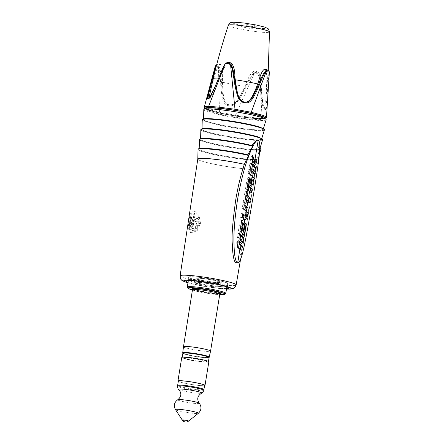 <?xml version="1.0" encoding="UTF-8"?>
<svg xmlns="http://www.w3.org/2000/svg" width="444" height="444" viewBox="0 0 444 444"><rect width="100%" height="100%" fill="white"/><g stroke="black" fill="none" stroke-linecap="round" stroke-linejoin="round"><path stroke-width="0.33" stroke-dasharray="2.22 1.67" d="M268.159 70.169L268.176 70.174C268.986 71.207 269.242 71.956 268.947 72.416L268.004 84.266C266.378 105.383 266.117 108.386 264.957 108.852C263.481 108.88 262.498 106.11 261.044 85.564C260.678 79.687 260.201 75.885 259.607 74.165A0.871 0.538 -19.6 0 1 259.718 74.32A0.871 0.538 -19.6 0 1 259.668 74.681C259.868 74.237 259.13 73.732 257.442 73.16C255.15 73.354 253.974 73.66 253.924 74.07C252.236 75.363 250.055 78.793 247.369 84.36C237.657 103.641 234.537 106.571 228.771 105.794C223.215 104.462 221.723 100.671 220.346 79.321C220.052 73.199 219.43 69.247 218.481 67.466C218.404 66.972 217.682 66.317 216.311 65.496C215.434 65.629 215.063 65.928 215.196 66.395M259.607 74.165L258.575 72.677L257.22 72.222C254.712 72.577 253.463 73.01 253.469 73.51L253.924 74.07L235.475 115.224L250.316 117.316C263.259 118.531 260.367 117.893 262.115 118.06C264.996 117.987 266.456 117.716 266.483 117.244M264.868 69.12C266.572 71.084 267.155 76.046 266.628 84.01L265.728 101.743L264.174 108.558C262.571 107.931 261.316 101.082 260.423 88.017L259.046 76.546L256.771 71.401L255.383 70.89C252.02 71.412 248.94 75.685 246.143 83.727L244.933 86.369C238.489 99.117 235.686 105.45 229.32 104.851C224.786 103.952 222.988 99.284 222.477 82.184L222.438 79.31C222.955 71.262 222.339 66.295 220.59 64.408L216.65 64.674L220.59 64.408C218.459 65.107 216.406 69.203 214.43 76.695L209.696 93.423M264.174 108.558L264.957 108.852L264.174 108.558M268.947 72.416A0.871 0.522 -175.4 0 1 269.33 72.877L268.492 84.443C267.033 105.494 266.883 109.107 265.518 109.701C263.792 109.685 262.687 106.305 261.122 85.825C260.711 79.926 260.223 76.213 259.668 74.681L262.115 118.06A0.871 0.755 89.9 0 1 261.222 118.842C264.025 118.826 265.44 118.565 265.473 118.043L265.351 117.76M205.433 107.931L204.945 108.347C205.65 108.619 203.136 108.247 208.602 110.306L219.741 113.181L235.326 116.084L249.761 118.054C262.337 119.258 259.524 118.676 261.222 118.842M205.727 108.935A30.286 2.797 -170.8 0 0 209.246 110.434A30.286 2.797 -170.8 0 0 250.044 118.037A30.286 2.797 -170.8 0 0 261.172 115.962M204.251 107.209L204.24 107.27C204.962 107.553 202.37 107.204 207.986 109.346L219.464 112.243L235.475 115.224L235.326 116.089L249.062 117.982L261.361 118.853L265.839 118.232M253.469 73.51C251.67 74.981 249.423 78.494 246.725 84.044C236.93 103.391 233.988 105.744 229.076 105.034C224.325 103.94 222.705 100.738 221.212 79.287C220.873 73.171 220.213 69.12 219.231 67.127C219.225 66.561 218.504 65.762 217.061 64.735A0.871 0.749 -71.9 0 0 216.311 65.496M208.969 97.985L209.402 98.346C211.277 97.297 214.73 90.565 219.752 78.15L220.896 75.486C223.565 67.655 226.629 63.37 230.081 62.632M213.553 72.538L204.24 107.27A0.871 0.866 -177.1 0 0 204.212 107.459M219.231 67.127L218.481 67.466L219.464 112.243A0.871 0.427 102.2 0 0 219.691 113.176L235.326 116.089M209.402 98.346L208.569 98.346A0.871 0.844 79.4 0 0 208.419 98.357L208.569 98.346C210.106 97.946 211.977 95.244 219.985 75.314C222.228 69.614 223.92 65.923 225.064 64.236C224.991 63.636 225.974 63.12 228.016 62.687M242.89 24.681A7.631 0.705 -170.8 0 0 251.315 26.368A7.631 0.705 -170.8 0 0 256.965 26.596A7.631 0.705 -170.8 0 0 255.977 26.074A7.631 0.705 9.2 0 0 247.552 24.387A7.631 0.705 9.2 0 0 241.902 24.159A7.631 0.705 9.2 0 0 242.89 24.681M255.627 28.216A7.631 0.705 9.2 0 1 256.621 28.738A7.631 0.705 9.2 0 1 250.965 28.516A7.631 0.705 9.2 0 1 242.546 26.823A7.631 0.705 9.2 0 1 241.553 26.301A7.631 0.705 9.2 0 1 247.208 26.529A7.631 0.705 9.2 0 1 255.627 28.216M203.557 119.541A30.236 2.792 9.2 0 0 207.487 121.584A30.236 2.792 -170.8 0 0 240.665 128.249A30.236 2.792 -170.8 0 0 263.242 129.21A30.236 2.792 -170.8 0 0 259.324 127.101A30.236 2.792 9.2 0 0 225.774 120.38A30.236 2.792 9.2 0 0 203.557 119.541L203.574 118.842M261.599 139.061A30.192 2.786 -170.8 0 1 239.061 138.101A30.192 2.786 -170.8 0 1 205.927 131.446A30.192 2.786 9.2 0 1 202.003 129.409A30.192 2.786 9.2 0 1 224.192 130.247A30.192 2.786 9.2 0 1 257.687 136.952A30.192 2.786 -170.8 0 1 261.599 139.061L261.788 138.45M235.914 262.809C237.94 263.375 240.071 256.571 241.653 249.65C243.667 241.025 245.71 229.57 250.227 203.319L256.083 168.187L258.525 158.686L257.576 158.075L259.512 148.413L258.552 147.797A29.992 2.769 -170.8 0 1 259.812 148.884A29.992 2.769 -170.8 0 1 237.412 147.935A29.992 2.769 -170.8 0 1 204.501 141.32A29.992 2.769 9.2 0 1 200.605 139.294A29.992 2.769 9.2 0 1 219.475 139.716A29.992 2.769 9.2 0 1 251.987 145.649L252.586 145.715M247.802 154.795L248.379 154.939M238.828 237.512L237.312 237.351L237.967 233.45L239.338 234.515M241.32 239.582L239.827 239.427L237.312 237.351M239.488 233.611L237.967 233.45M241.714 250.266L240.198 250.105L235.847 246.043L236.48 242.269L239.827 239.427M240.198 250.105L240.42 248.818M244.228 235.337L242.718 235.176L238.361 231.108L240.271 219.802L241.647 220.812M242.718 235.176L242.935 233.883M243.517 230.425L244.627 223.87L243.823 222.921L242.574 230.325M242.18 228.915L242.99 224.109L241.947 223.132L243.44 223.293M244.566 219.591L243.301 219.63L240.665 217.46L241.325 213.558L242.69 214.624M245.926 216.156L246.703 211.288M244.089 215.867C244.589 216.178 244.966 215.795 245.21 214.713L245.477 213.109L245.149 211.072L242.169 208.547L242.824 204.645L244.194 205.711M249.756 202.575L248.24 202.414L245.177 199.35L244.511 203.308L243.223 202.303L245.127 190.998L246.414 192.002L245.915 195.51M248.24 202.414L248.462 201.121M249.778 181.241L249.855 182.118L252.153 179.237L251.709 181.874M251.387 192.885L249.878 192.724L245.521 188.656L247.114 179.232L248.385 177.583L249.139 178.1M249.878 192.724L250.094 191.431M249.8 186.208L249.517 186.552M253.957 177.667L252.442 177.506L248.091 173.438L248.745 169.536L250.116 170.601M252.442 177.506L252.664 176.213M255.006 171.423L253.496 171.262L249.139 167.194L249.8 163.292L251.165 164.358M253.496 171.262L253.713 169.969M255.117 161.66L255.561 159.013L252.98 162.221M239.882 231.269L238.361 231.108M241.791 219.963L240.271 219.802M240.398 228.222L241.558 220.807M240.992 228.788L241.947 223.132M243.301 224.142L242.99 224.109M248.246 186.413L248.718 183.588C248.873 181.935 248.535 181.291 247.691 181.657L248.285 181.452M247.602 185.481L247.058 185.426L247.547 185.82M247.058 185.426L247.691 181.657L248.24 181.713M251.798 164.896L250.427 159.562L251.21 154.945L252.159 158.48M237.368 246.204L235.847 246.043M238.001 242.435L236.48 242.269M242.84 213.719L241.325 213.558M242.185 217.621L240.665 217.46M244.344 204.806L242.824 204.645M243.689 208.708L242.169 208.547M246.648 191.159L245.127 190.998M244.738 202.47L243.223 202.303M246.015 203.469L244.511 203.308M247.042 188.817L245.521 188.656M248.629 179.398L247.114 179.232M250.155 182.151L249.855 182.118M253.663 179.398L252.153 179.237M250.216 183.749L248.718 183.588M249.611 173.598L248.091 173.438M250.266 169.697L248.745 169.536M252.725 155.106L251.21 154.945M257.076 159.174L255.561 159.013M250.66 167.355L249.139 167.194M251.321 163.453L249.8 163.292M251.948 159.729L250.427 159.562M245.327 223.082L243.823 222.921M245.182 223.931L244.627 223.87M258.846 158.935A30.902 2.853 -170.8 0 0 258.525 158.686L258.186 158.142A30.47 2.814 9.2 0 1 231.252 157.176A30.47 2.814 9.2 0 1 198.535 149.062M259.746 148.135L259.146 147.858A30.669 2.831 9.2 0 1 234.576 147.597A30.669 2.831 9.2 0 1 199.939 139.166M258.552 147.797C259.241 143.451 259.002 140.865 257.847 140.038M190.692 232.717L191.292 232.845L196.426 230.336L199.572 223.343L198.035 215.49L193.973 211.266L193.412 211.144L190.354 213.864L188.733 221.034L188.317 228.66L190.692 232.717M194.977 211.372L199.056 215.618L200.56 223.454L197.28 230.458L192.108 232.928L191.503 232.8L189.188 228.76L189.71 221.129L191.375 213.941L194.411 211.25L194.977 211.372M191.658 217.593C191.963 216.084 191.852 215.59 191.336 216.111L189.738 225.263L190.082 225.857L189.582 225.802L191.042 224.403C191.586 223.221 191.542 222.549 190.903 222.383L191.619 222.366L190.459 223.41L191.658 217.593L191.081 217.532C191.375 216.023 191.259 215.529 190.737 216.05L189.227 225.208L189.433 225.879L189.938 225.935L191.553 224.459C192.108 223.282 192.069 222.605 191.431 222.438L190.903 222.383L189.932 223.354L191.081 217.532M191.619 215.767L190.737 216.05L191.619 215.767M195.005 214.763L194.566 213.503L193.939 214.413L193.34 214.352L191.22 228.205L190.032 226.429L190.765 226.779C190.248 226.346 190.01 226.873 190.038 228.349L192.33 230.763L194.466 230.242C195.21 229.082 195.088 228.399 194.106 228.194L192.763 228.605L195.005 214.763L194.405 214.702L193.961 213.436L193.34 214.352M190.038 228.349L189.56 228.299C189.516 226.817 189.755 226.296 190.276 226.723L190.765 226.779L191.697 228.255L193.939 214.413M189.56 228.299L191.875 230.714L193.995 230.192C194.722 229.032 194.6 228.349 193.617 228.144L192.285 228.555L194.405 214.702M195.71 226.679L196.12 228.538L196.736 228.233C198.668 225.608 199.262 222.566 198.524 219.103L197.536 218.442L195.16 219.736C194.455 220.901 194.566 221.584 195.504 221.778L194.96 221.723L196.625 220.829C196.797 223.055 196.326 224.986 195.199 226.623L195.621 228.488L196.231 228.177C198.129 225.541 198.696 222.5 197.935 219.042L196.947 218.376L194.6 219.68C193.906 220.846 194.028 221.523 194.96 221.723L197.192 220.89C197.347 223.127 196.853 225.053 195.71 226.679L195.199 226.623M197.858 218.381L196.947 218.376L197.858 218.381M247.763 154.873A29.792 2.753 -170.8 0 0 216.356 149.412A29.792 2.753 -170.8 0 0 199.201 149.184A29.792 2.753 -170.8 0 0 228.177 156.632A29.792 2.753 -170.8 0 0 258.019 158.713A29.792 2.753 -170.8 0 0 257.576 158.075M226.573 288.578A21.495 1.987 9.2 0 1 217.971 288.073A21.495 1.987 9.2 0 1 188.045 282.34M217.46 286.302A19.947 1.843 -170.8 0 0 227.384 286.302A19.947 1.843 -170.8 0 0 227.322 286.125A19.947 1.843 -170.8 0 0 224.792 284.937A19.947 1.843 -170.8 0 0 197.919 279.925A19.947 1.843 -170.8 0 0 188.106 279.77A19.947 1.843 -170.8 0 0 187.995 279.925A19.947 1.843 -170.8 0 0 190.587 281.296A19.947 1.843 -170.8 0 0 217.46 286.302M225.23 282.212A19.947 1.843 -170.8 0 0 203.219 277.8A19.947 1.843 -170.8 0 0 188.439 277.206A19.947 1.843 -170.8 0 0 191.031 278.577A19.947 1.843 -170.8 0 0 213.042 282.989A19.947 1.843 -170.8 0 0 227.822 283.583A19.947 1.843 -170.8 0 0 225.23 282.212M198.573 277.272A19.514 1.804 -170.8 0 0 188.867 277.272A19.514 1.804 -170.8 0 0 198.335 280.392A19.514 1.804 -170.8 0 0 217.688 283.516A19.514 1.804 -170.8 0 0 227.389 283.516A19.514 1.804 -170.8 0 0 217.926 280.397A19.514 1.804 -170.8 0 0 198.573 277.272M183.494 346.736A13.714 1.265 -170.8 0 0 190.165 348.929A13.714 1.265 -170.8 0 0 203.746 351.121A13.714 1.265 -170.8 0 0 210.567 351.121M202.392 357.448A13.076 1.21 9.2 0 1 184.782 354.162A13.076 1.21 9.2 0 1 189.582 353.263A13.076 1.21 9.2 0 1 207.198 356.549A13.076 1.21 9.2 0 1 202.392 357.448M182.861 353.23A13.298 1.227 -170.8 0 0 189.316 355.355A13.298 1.227 -170.8 0 0 202.503 357.481A13.298 1.227 9.2 0 0 209.118 357.481M201.809 361.766A13.298 1.227 9.2 0 1 188.617 359.64A13.298 1.227 9.2 0 1 182.168 357.514A13.298 1.227 9.2 0 1 188.783 357.514A13.298 1.227 9.2 0 1 201.97 359.64A13.298 1.227 9.2 0 1 208.425 361.766A13.298 1.227 9.2 0 1 201.809 361.766M208.83 361.832A13.714 1.265 9.2 0 1 198.673 361.427A13.714 1.265 9.2 0 1 183.538 358.391A13.714 1.265 9.2 0 1 181.757 357.448M204.556 385.647A13.714 1.265 9.2 0 1 193.218 384.765A13.714 1.265 9.2 0 1 179.72 381.962A13.714 1.265 9.2 0 1 178.299 381.396M178.349 381.091A13.298 1.227 -170.8 0 0 184.804 383.216A13.298 1.227 -170.8 0 0 197.991 385.342A13.298 1.227 -170.8 0 0 204.606 385.342M184.271 385.375A13.298 1.227 -170.8 0 0 177.656 385.375A13.298 1.227 -170.8 0 0 184.105 387.501A13.298 1.227 -170.8 0 0 197.297 389.627A13.298 1.227 -170.8 0 0 203.913 389.627A13.298 1.227 -170.8 0 0 197.458 387.501A13.298 1.227 -170.8 0 0 184.271 385.375M204.018 389.643A13.409 1.238 9.2 0 1 194.084 389.244A13.409 1.238 9.2 0 1 179.287 386.28A13.409 1.238 -170.8 0 1 177.544 385.359M190.459 223.41L189.932 223.354M192.763 228.605L192.285 228.555M191.697 228.255L191.22 228.205M197.192 220.89L196.625 220.829M213.103 286.485A11.555 1.066 9.2 0 1 201.643 284.637A11.555 1.066 9.2 0 1 196.037 282.789A11.555 1.066 9.2 0 1 201.781 282.789A11.555 1.066 9.2 0 1 213.242 284.637A11.555 1.066 9.2 0 1 218.848 286.485A11.555 1.066 9.2 0 1 213.103 286.485M202.47 278.549A11.555 1.066 -170.8 0 0 196.725 278.549A11.555 1.066 -170.8 0 0 202.331 280.397A11.555 1.066 -170.8 0 0 213.792 282.24A11.555 1.066 9.2 0 0 219.536 282.24A11.555 1.066 9.2 0 0 213.93 280.397A11.555 1.066 9.2 0 0 202.47 278.549M220.574 286.763A13.298 1.227 9.2 0 0 218.842 285.847A13.298 1.227 -170.8 0 0 204.168 282.906A13.298 1.227 -170.8 0 0 194.317 282.512A13.298 1.227 -170.8 0 0 196.043 283.422A13.298 1.227 9.2 0 0 210.717 286.369A13.298 1.227 9.2 0 0 220.574 286.763L221.256 282.523A13.298 1.227 9.2 0 1 211.405 282.123A13.298 1.227 9.2 0 1 196.731 279.182A13.298 1.227 9.2 0 1 194.999 278.266A13.298 1.227 9.2 0 1 204.856 278.666A13.298 1.227 9.2 0 1 219.53 281.607A13.298 1.227 9.2 0 1 221.256 282.523M200.954 361.488A11.555 1.066 9.2 0 1 189.494 359.64A11.555 1.066 9.2 0 1 183.888 357.792A11.555 1.066 9.2 0 1 189.632 357.792A11.555 1.066 9.2 0 1 201.093 359.64A11.555 1.066 9.2 0 1 206.699 361.488A11.555 1.066 9.2 0 1 200.954 361.488M200.904 361.81A11.555 1.066 9.2 0 1 185.337 358.907A11.555 1.066 9.2 0 1 183.872 358.219A11.555 1.066 9.2 0 1 183.838 358.114A11.555 1.066 9.2 0 1 189.582 358.114A11.555 1.066 9.2 0 1 205.145 361.016A11.555 1.066 9.2 0 1 206.649 361.81A11.555 1.066 9.2 0 1 206.582 361.899A11.555 1.066 9.2 0 1 200.904 361.81M205.478 360.728A11.883 1.099 -170.8 0 0 191.847 358.025A11.883 1.099 -170.8 0 0 183.6 357.853A11.883 1.099 -170.8 0 0 185.109 358.558A11.883 1.099 -170.8 0 0 197.691 361.116A11.883 1.099 -170.8 0 0 206.96 361.632A11.883 1.099 -170.8 0 0 205.478 360.728M258.924 117.027A27.905 2.575 -170.8 0 0 221.334 110.023A27.905 2.575 -170.8 0 0 207.459 109.995A27.905 2.575 -170.8 0 0 207.453 110.023A27.905 2.575 -170.8 0 0 211.078 111.938A27.905 2.575 -170.8 0 0 248.668 118.942A27.905 2.575 -170.8 0 0 262.548 118.948A27.905 2.575 -170.8 0 0 262.554 118.92A27.905 2.575 -170.8 0 0 258.924 117.027M260.251 115.862A29.215 2.697 -170.8 0 0 220.901 108.525A29.215 2.697 -170.8 0 0 210.167 110.534A29.215 2.697 -170.8 0 0 249.517 117.865A29.215 2.697 -170.8 0 0 260.251 115.862M221.595 108.824A27.778 2.564 9.2 0 1 249.029 113.242A27.778 2.564 9.2 0 1 262.62 117.682A27.778 2.564 9.2 0 1 261.893 118.148A27.778 2.564 9.2 0 1 248.807 117.71A27.778 2.564 9.2 0 1 208.325 109.474A27.778 2.564 9.2 0 1 207.781 108.802A27.778 2.564 9.2 0 1 221.595 108.824M255.383 70.89L257.22 72.222A0.871 0.444 -83.9 0 1 257.442 73.16M261.122 85.825L260.162 85.22M260.423 88.017A27.251 2.514 -170.8 0 0 266.988 87.424A27.251 2.514 -170.8 0 0 266.544 86.874M222.477 82.184A27.251 2.514 -170.8 0 0 244.933 86.369M228.344 25.269A20.84 1.926 9.2 0 0 231.041 26.729A20.84 1.926 -170.8 0 0 254.184 31.363A20.84 1.926 -170.8 0 0 269.48 31.935M268.492 84.443L266.628 84.01M264.957 108.852A0.871 0.844 -100.6 0 1 265.518 109.701M219.741 113.181A0.871 0.427 102.2 0 1 219.691 113.176L208.758 110.373L204.529 108.33M247.369 84.36L246.143 83.727M228.771 105.794L229.32 104.851M220.346 79.321L222.438 79.31M213.686 76.651L214.43 76.695M213.625 79.298A27.251 2.514 9.2 0 1 213.192 78.71M218.664 78.105A27.251 2.514 9.2 0 1 219.752 78.15M204.945 108.347A0.871 0.866 -177.1 0 1 204.656 108.247M219.808 75.314L220.896 75.486M234.893 23.832A16.966 1.565 9.2 0 1 241.125 22.666A16.966 1.565 9.2 0 1 263.975 26.923A16.966 1.565 -170.8 0 1 257.742 28.089A16.966 1.565 -170.8 0 1 234.893 23.832M203.79 109.646A31.585 2.919 -170.8 0 0 207.897 111.777A31.585 2.919 -170.8 0 0 242.557 118.742A31.585 2.919 -170.8 0 0 266.145 119.741M260.034 127.173A31.063 2.869 9.2 0 1 248.618 129.309A31.063 2.869 9.2 0 1 206.776 121.506A31.063 2.869 9.2 0 1 202.736 119.386M264.408 129.898A31.496 2.908 9.2 0 1 240.892 128.899A31.496 2.908 9.2 0 1 206.327 121.956A31.496 2.908 9.2 0 1 202.231 119.83M258.264 137.013A30.864 2.853 9.2 0 1 246.925 139.133A30.864 2.853 9.2 0 1 205.35 131.385A30.864 2.853 9.2 0 1 201.337 129.276M262.615 139.727A31.296 2.892 9.2 0 1 239.244 138.733A31.296 2.892 9.2 0 1 204.9 131.829A31.296 2.892 9.2 0 1 200.832 129.72M239.688 241.064L240.115 238.522M238.478 248.224L238.65 247.214M240.998 233.294L241.164 232.279M241.741 228.865L242.607 223.737M243.301 219.63L243.467 218.631M244.799 210.734L244.971 209.718M246.52 200.533L246.692 199.517M248.157 190.842L248.324 189.827M248.89 186.486L249.711 181.624M250.721 175.619L250.893 174.609M251.776 169.38L251.948 168.365M252.519 164.974L252.841 163.076M244.655 219.675L243.162 219.514M247.031 212.376L246.57 212.326M246.648 211.227L245.149 211.072M246.981 213.27L245.477 213.109M246.709 214.874L245.21 214.713M256.094 168.132A29.598 2.736 9.2 0 1 256.232 168.509A29.598 2.736 9.2 0 1 226.645 166.456A29.598 2.736 9.2 0 1 197.802 159.057A29.598 2.736 -170.8 0 0 201.643 161.1A29.598 2.736 -170.8 0 0 234.288 167.649A29.598 2.736 -170.8 0 0 256.227 168.531A29.598 2.736 -170.8 0 0 256.083 168.187M180.109 275.857A28.388 2.62 -170.8 0 0 183.794 277.805A28.388 2.62 -170.8 0 0 215.107 284.088A28.388 2.62 -170.8 0 0 236.153 284.937M198.03 149.495A30.902 2.853 -170.8 0 0 228.077 157.22A30.902 2.853 -170.8 0 0 259.03 159.379M199.428 139.605A31.102 2.875 -170.8 0 0 229.676 147.38A31.102 2.875 -170.8 0 0 260.822 149.55M187.973 282.795A24.026 2.22 -170.8 0 0 226.496 289.033M187.279 287.09A19.514 1.804 -170.8 0 0 196.748 290.209A19.514 1.804 -170.8 0 0 216.095 293.329A19.514 1.804 -170.8 0 0 225.802 293.329M192.679 290.026A18.642 1.721 -170.8 0 0 215.529 294.045A18.642 1.721 -170.8 0 0 219.752 294.411M193.196 289.488A14.585 1.349 -170.8 0 0 213.547 293.395A14.585 1.349 -170.8 0 0 220.024 293.695M192.724 289.732A13.714 1.265 -170.8 0 0 199.378 291.924A13.714 1.265 -170.8 0 0 212.981 294.117A13.714 1.265 -170.8 0 0 219.802 294.117M182.717 352.786A13.509 1.249 -170.8 0 0 189.294 354.945A13.509 1.249 -170.8 0 0 202.675 357.104A13.509 1.249 -170.8 0 0 209.39 357.104L208.064 357.742L202.414 357.453C196.709 356.804 191.492 355.894 186.752 354.734C183.605 353.896 182.262 353.252 182.717 352.786M203.901 390.37A13.409 1.238 9.2 0 1 193.967 389.976A13.409 1.238 9.2 0 1 179.171 387.007A13.409 1.238 -170.8 0 1 177.428 386.086M178.71 389.46A11.738 1.082 -170.8 0 0 180.125 390.082A11.738 1.082 9.2 0 0 192.219 392.563A11.738 1.082 9.2 0 0 201.62 393.173M199.251 403.18A10.934 1.01 9.2 0 1 191.769 403.052A10.934 1.01 9.2 0 1 179.137 400.555A10.934 1.01 -170.8 0 1 177.8 399.705M175.474 409.618A11.616 1.071 -170.8 0 0 176.956 410.317A11.616 1.071 9.2 0 0 189.311 412.826A11.616 1.071 9.2 0 0 198.329 413.32M188.617 421.062A3.241 0.3 9.2 0 1 186.103 420.929A3.241 0.3 9.2 0 1 182.656 420.229A3.241 0.3 -170.8 0 1 182.24 420.03M189.738 225.263L189.227 225.208M191.553 224.459L191.042 224.403M194.466 230.242L193.995 230.192M196.736 228.233L196.231 228.177M198.524 219.103L197.935 219.042M195.16 219.736L194.6 219.68M221.434 108.702A28.127 2.597 9.2 0 1 259.318 115.762A28.127 2.597 9.2 0 1 248.984 117.693A28.127 2.597 9.2 0 1 211.1 110.634A28.127 2.597 9.2 0 1 221.434 108.702M264.641 108.819C264.524 109.613 262.482 106.055 261.2 85.703L259.718 74.32L258.575 72.677L256.771 71.401M265.728 101.743L268.27 70.208M208.419 98.357L209.302 98.357M256.621 28.738L256.965 26.596M241.553 26.301L241.902 24.159M263.242 129.21L263.447 128.544M202.003 129.409L202.02 128.771M200.605 139.294L200.616 138.661M243.817 219.847L245.316 220.008M248.385 177.583L249.894 177.744M240.587 259.218L256.227 168.531L258.636 160.661M191.292 232.845L192.108 232.928M193.412 211.144L194.411 211.25M258.347 158.197L258.88 158.663M258.019 158.713L259.324 154.457M199.201 149.184L199.217 148.551M259.812 148.884L259.995 148.279M187.967 282.845L207.093 286.846L226.49 289.088M227.322 286.125L228.599 287.879M188.106 279.77L186.341 281.035M188.439 277.206L187.995 279.925M188.867 277.272L188.312 280.697M227.389 283.516L226.84 286.935M192.674 290.032L215.579 294.056L219.752 294.416M193.234 289.482L206.521 292.446L219.392 293.717M182.168 357.514L182.218 357.209M208.425 361.766L208.475 361.46M227.822 283.583L227.384 286.302M193.989 213.442L194.589 213.503M191.875 230.714L192.33 230.763M195.621 228.488L196.12 228.538M196.037 282.789L196.725 278.549M194.317 282.512L194.999 278.266M218.848 286.485L219.536 282.24M183.838 358.114L183.888 357.792M183.872 358.219L183.6 357.853M206.649 361.81L206.699 361.488M206.582 361.899L206.96 361.632M207.453 110.023L207.265 109.263L210.362 110.573C216.611 112.665 231.663 115.634 244.161 117.227C251.942 118.232 257.692 118.659 261.416 118.509L262.97 118.287L262.548 118.948M262.62 117.682L262.554 118.92M208.325 109.474C210.811 111.438 233.622 116.167 248.94 117.682C255.849 118.387 260.167 118.542 261.893 118.148M207.781 108.802L207.459 109.995"/><path stroke-width="0.67" d="M225.064 64.236A0.871 0.422 34.8 0 0 224.886 64.336C226.396 62.832 227.289 62.277 227.556 62.665L228.016 62.687C230.308 63.642 231.374 64.38 231.202 64.891C232.451 66.828 233.483 70.812 234.304 76.84C237.546 97.963 239.599 101.088 244.455 102.159C249.262 102.886 251.77 100.616 259.818 81.596C262.032 76.135 263.903 72.694 265.44 71.273A0.871 0.389 47.4 0 1 266.05 71.806C266.283 71.34 267.149 71.09 268.659 71.062C269.38 71.873 269.608 72.477 269.33 72.877L266.483 117.244C265.762 116.972 268.343 117.388 262.715 115.296L251.26 112.277L235.248 109.291L220.385 107.326C207.453 106.066 210.356 106.627 208.608 106.455C205.744 106.41 204.29 106.682 204.24 107.27M265.473 118.043C264.774 117.777 267.288 118.148 261.816 116.089L250.677 113.214L235.092 110.312L220.657 108.342C208.081 107.137 210.894 107.72 209.196 107.553L205.433 107.931M261.172 115.962A30.286 2.797 -170.8 0 0 225.141 108.913A30.286 2.797 -170.8 0 0 205.727 108.935M217.061 64.735C216.039 65.018 215.59 65.435 215.723 65.984A0.871 0.638 -165.4 0 0 215.196 66.395L216.7 64.669M215.723 65.984L213.026 76.618C208.097 95.971 207.47 98.44 208.569 98.346M229.576 62.615L230.081 62.632C233.161 63.842 234.771 68.626 234.915 76.978L235.242 79.798C237.379 93.634 238.062 100.372 244.256 102.053C248.801 102.875 251.937 99.301 257.698 83.983L258.619 81.396C260.634 73.837 262.715 69.747 264.868 69.12L268.159 70.169M268.27 70.208L269.48 31.935A20.84 1.926 -170.8 0 0 266.772 30.531A20.84 1.926 9.2 0 0 243.923 25.935A20.84 1.926 9.2 0 0 228.344 25.269C222.527 42.863 217.477 60.678 213.192 78.71L208.969 97.985M265.44 71.273C265.629 70.707 266.544 70.341 268.176 70.174L268.176 70.174A0.871 0.749 108.1 0 1 268.659 71.062M269.336 72.827L266.483 117.244L269.336 72.827C269.264 71.14 268.881 70.252 268.176 70.174L264.863 69.114M213.686 76.651L213.026 76.618A0.871 0.333 -165.1 0 0 212.487 76.757L215.201 66.384M212.487 76.757C207.42 96.004 206.499 99.001 207.775 98.94C209.59 98.424 211.766 95.194 219.858 75.38C222.144 69.686 223.815 66.084 224.864 64.585C224.814 64.075 225.702 63.675 227.528 63.398C229.67 64.152 230.691 64.752 230.608 65.201C231.801 66.933 232.8 70.818 233.611 76.845C236.796 97.858 238.844 101.537 244.522 102.847C250.166 103.652 252.73 100.827 260.634 81.879C262.804 76.412 264.613 73.049 266.05 71.806L251.26 112.277A0.871 0.427 -77.8 0 1 250.677 113.214M224.886 64.341A0.871 0.422 34.8 0 0 224.864 64.585L208.608 106.455A0.871 0.755 -90.1 0 0 209.196 107.553M231.202 64.891L230.608 65.201L235.092 110.312M251.987 145.649C254.429 141.875 256.382 140.004 257.847 140.038L258.236 140.082C260.4 141.109 259.94 149.534 258.919 158.33C257.714 168.404 255.394 183.466 251.953 203.519C243.501 253.685 241.281 261.399 237.507 262.998L236.913 262.571C235.209 260.351 234.238 254.079 234.005 243.75C233.5 233.5 234.71 218.531 237.64 198.851C241.037 180.597 244.577 166.75 248.263 157.315C251.698 147.824 255.738 139.705 258.236 140.082L254.479 162.382L257.076 159.174L256.438 162.937L254.129 165.828L255.666 167.521L254.157 167.36L253.713 169.969M199.939 139.166A30.669 2.831 9.2 0 1 219.403 139.644A30.669 2.831 9.2 0 1 252.586 145.715L252.736 146.204L247.763 154.873M252.586 145.715L252.736 146.204A31.102 2.875 -170.8 0 0 219.014 140.043A31.102 2.875 -170.8 0 0 199.428 139.605L199.217 148.551M198.535 149.062A30.47 2.814 9.2 0 1 216.278 149.334A30.47 2.814 9.2 0 1 248.379 154.939L248.596 155.444L244.3 164.341C239.754 178.732 238.04 187.046 235.919 198.651C232.7 221.229 231.496 236.363 232.317 244.056C232.545 253.274 233.727 261.799 235.914 262.809L236.264 262.854M248.379 154.939L248.596 155.444A30.902 2.853 -170.8 0 0 215.945 149.745A30.902 2.853 -170.8 0 0 198.03 149.495L197.802 159.046A29.598 2.736 9.2 0 1 213.853 159.157A29.598 2.736 9.2 0 1 244.322 164.291M243.834 237.679L243.201 241.447L240.504 244.361L242.369 246.365L241.714 250.266L237.368 246.204L238.001 242.435L241.32 239.582L238.828 237.512L239.488 233.611L243.834 237.679L242.324 237.518L239.338 234.515M243.062 220.962L241.814 228.371L242.491 228.949L243.44 223.293L244.106 223.898L244.489 224.27L243.534 229.92L244.078 230.486L245.327 223.082L246.137 224.031L244.228 235.337L239.882 231.269L241.791 219.963L243.062 220.962L241.647 220.812M244.089 215.867L245.582 216.028C246.087 216.333 246.464 215.951 246.709 214.874L246.981 213.27L246.648 211.227L243.689 208.708L244.344 204.806L247.375 207.398C248.224 208.475 248.457 210.173 248.085 212.487L247.358 216.777L245.316 220.008L242.185 217.621L242.84 213.719L245.843 216.156L244.344 215.995L242.69 214.624M246.681 199.511L246.015 203.469L244.738 202.47L246.648 191.159L247.919 192.158L247.341 195.61L250.41 198.673L249.756 202.575L246.681 199.511L245.266 199.362M252.048 188.983L251.387 192.885L247.042 188.817L248.629 179.398L249.894 177.744L251.354 182.279L253.663 179.398L252.819 184.404L250.51 187.29L252.048 188.983L250.533 188.822L250.094 191.431M254.612 173.765L253.957 177.667L249.611 173.598L250.266 169.697L254.612 173.765L253.102 173.604L250.116 170.601M255.666 167.521L255.006 171.423L250.66 167.355L251.321 163.453L253.296 165.057L251.948 159.729L252.725 155.106L254.479 162.382L252.98 162.221L252.159 158.48M248.079 181.429L249.584 181.59L249.201 181.818L248.568 185.586L249.739 186.574L250.216 183.749C250.372 182.096 250.033 181.452 249.201 181.818L248.24 181.713M243.201 241.447L241.686 241.286L239.011 244.206L240.859 246.204L240.42 248.818M241.686 241.286L242.324 237.518M242.935 233.883L243.517 230.425M243.534 229.92L242.041 229.764L242.574 230.325L244.078 230.486M242.041 229.764L242.18 228.915M247.358 216.777L245.848 216.617L244.566 219.591M245.848 216.617L245.926 216.156M244.194 205.711L245.882 207.243L246.703 211.288M248.462 201.121L248.901 198.512L245.837 195.449M249.139 178.1L249.855 182.118M249.517 186.552L249.012 187.129L250.533 188.822M252.819 184.404L251.31 184.243L249.8 186.208M251.31 184.243L251.709 181.874M252.664 176.213L253.102 173.604M253.169 165.046L252.63 165.668L254.157 167.36M256.438 162.937L254.928 162.776L253.269 164.929M254.928 162.776L255.117 161.66M236.086 262.848L237.684 263.037L239.976 248.379M241.814 228.371L240.398 228.222M242.491 228.949L240.992 228.788L240.309 228.21M244.489 224.27L243.301 224.142M247.547 185.82L248.246 186.413L249.739 186.574M251.165 164.358L251.798 164.896L253.296 165.057M240.504 244.361L239.011 244.206M242.369 246.365L240.859 246.204M247.341 195.61L245.921 195.46M250.41 198.673L248.901 198.512M247.919 192.158L246.503 192.008M251.354 182.279L250.155 182.151M250.51 187.29L249.012 187.129M248.568 185.586L247.602 185.481M254.129 165.828L252.63 165.668M246.137 224.031L245.182 223.931M188.045 282.34A21.495 1.987 9.2 0 1 186.341 281.035A21.495 1.987 9.2 0 1 196.914 281.202A21.495 1.987 9.2 0 1 228.599 287.879A21.495 1.987 9.2 0 1 226.573 288.578M209.113 357.492L210.567 351.121A13.714 1.265 -170.8 0 0 203.913 348.929A13.714 1.265 -170.8 0 0 190.315 346.736A13.714 1.265 -170.8 0 0 183.494 346.736L192.563 289.155L193.234 289.482M208.475 361.46L209.118 357.481A13.298 1.227 9.2 0 0 202.664 355.355A13.298 1.227 9.2 0 0 189.477 353.23A13.298 1.227 -170.8 0 0 182.861 353.23L182.218 357.209M178.299 381.396A13.714 1.265 9.2 0 1 177.939 381.024L181.757 357.448A13.714 1.265 9.2 0 1 191.919 357.858A13.714 1.265 9.2 0 1 207.048 360.894A13.714 1.265 9.2 0 1 208.83 361.832L205.011 385.409A13.714 1.265 9.2 0 1 204.556 385.647M177.939 381.024A13.714 1.265 9.2 0 1 188.101 381.429A13.714 1.265 9.2 0 1 203.23 384.465A13.714 1.265 9.2 0 1 205.011 385.409M203.935 389.471L204.606 385.342A13.298 1.227 -170.8 0 0 198.152 383.216A13.298 1.227 -170.8 0 0 184.965 381.091A13.298 1.227 -170.8 0 0 178.349 381.091L177.678 385.22M177.428 386.086L177.544 385.359A13.409 1.238 -170.8 0 1 187.479 385.758A13.409 1.238 -170.8 0 1 202.275 388.722A13.409 1.238 9.2 0 1 204.018 389.643L203.901 390.37A13.409 1.238 9.2 0 0 202.159 389.455A13.409 1.238 -170.8 0 0 187.362 386.485A13.409 1.238 -170.8 0 0 177.428 386.086C177.855 388.561 178.283 389.682 178.71 389.46A11.738 1.082 -170.8 0 1 186.452 389.516A11.738 1.082 -170.8 0 1 200.255 392.224A11.738 1.082 9.2 0 1 201.62 393.173C201.953 393.517 202.714 392.585 203.901 390.37M265.684 118.054A0.871 0.866 2.9 0 0 266.483 117.244L265.839 118.232M235.242 79.798A27.251 2.514 9.2 0 1 257.698 83.983M213.192 78.71A27.251 2.514 9.2 0 1 218.664 78.105M227.533 63.398A0.871 0.444 96 0 1 228.016 62.687L230.081 62.632M233.611 76.845L234.915 76.978M244.522 102.847L244.256 102.053M260.634 81.879L258.619 81.396M204.656 108.247A0.871 0.866 -177.1 0 1 204.212 107.465M219.858 75.38L214.685 87.485L210.228 96.376L208.419 98.357A0.871 0.844 79.4 0 0 207.775 98.94M262.049 117.538A31.585 2.919 -170.8 0 0 227.006 110.523A31.585 2.919 -170.8 0 0 203.79 109.646L204.54 108.319C204.834 108.081 205.888 107.165 215.151 107.864C228.527 108.802 252.642 113.037 261.372 116.001C264.857 117.36 266.356 118.11 265.851 118.254L266.145 119.741A31.585 2.919 -170.8 0 0 262.049 117.538M202.736 119.386A31.063 2.869 9.2 0 1 225.691 120.291A31.063 2.869 9.2 0 1 260.034 127.173M260.323 127.7A31.496 2.908 9.2 0 1 264.408 129.898L264.252 129.182L260.101 127.189C252.253 124.548 232.034 120.785 217.982 119.347C210.156 118.587 205.422 118.409 203.774 118.809L202.608 119.197L202.231 119.83A31.496 2.908 9.2 0 1 225.38 120.701A31.496 2.908 9.2 0 1 260.323 127.7M201.337 129.276A30.864 2.853 9.2 0 1 224.137 130.17A30.864 2.853 9.2 0 1 258.264 137.013M258.558 137.54A31.296 2.892 9.2 0 1 262.615 139.727L262.459 139.005L258.33 137.03C250.538 134.404 230.447 130.669 216.483 129.237C208.708 128.483 204.001 128.305 202.364 128.699L201.21 129.087L200.832 129.72A31.296 2.892 9.2 0 1 223.832 130.586A31.296 2.892 9.2 0 1 258.558 137.54M242.097 235.792L242.491 233.45M244.106 223.898L244.794 219.791M245.449 215.901L246.298 210.889M246.953 206.987L248.018 200.688M248.673 196.786L249.65 190.998M251.271 181.396L252.22 175.78M252.875 171.878L253.269 169.536M240.631 244.478L240.681 244.194M239.183 244.039L239.688 241.064M240.115 238.522L240.604 235.631M238.65 247.214L239.138 244.322M241.164 232.279L241.741 228.865M243.467 218.631L243.956 215.74M244.971 209.718L245.46 206.832M246.692 199.517L247.18 196.631M248.324 189.827L248.89 186.486M249.711 181.624L249.778 181.241M250.893 174.609L251.382 171.717M251.948 168.365L252.519 164.974M252.841 163.076L252.98 162.221M248.085 212.487L247.031 212.376M247.375 207.398L245.882 207.243M226.49 289.088L230.269 289.083L233.777 288.228L234.776 287.496L236.153 284.937A28.388 2.62 -170.8 0 0 232.462 282.983A28.388 2.62 -170.8 0 0 201.126 276.701A28.388 2.62 -170.8 0 0 180.109 275.857L197.796 159.069A29.598 2.736 9.2 0 1 197.802 159.046L197.796 159.069A29.598 2.736 -170.8 0 1 213.997 159.23A29.598 2.736 -170.8 0 1 244.3 164.341M258.636 160.661L259.03 159.379A30.902 2.853 -170.8 0 0 258.846 158.935M259.324 154.457L260.822 149.55A31.102 2.875 -170.8 0 0 259.729 148.524M226.496 289.033A24.026 2.22 -170.8 0 0 228.038 286.83A24.026 2.22 -170.8 0 0 195.676 280.797A24.026 2.22 -170.8 0 0 186.846 282.445A24.026 2.22 -170.8 0 0 187.973 282.795M226.84 286.935L225.802 293.329A19.514 1.804 -170.8 0 0 216.333 290.209A19.514 1.804 -170.8 0 0 196.981 287.09A19.514 1.804 -170.8 0 0 187.279 287.09L188.067 288.417L192.674 290.032M219.752 294.411A18.642 1.721 -170.8 0 0 220.879 292.313A18.642 1.721 -170.8 0 0 197.269 288.084A18.642 1.721 -170.8 0 0 192.679 290.026M220.024 293.695A14.585 1.349 -170.8 0 0 215.573 291.486A14.585 1.349 -170.8 0 0 199.256 288.733A14.585 1.349 -170.8 0 0 193.196 289.488M219.392 293.717L220.135 293.623L219.802 294.117A13.714 1.265 -170.8 0 0 213.148 291.924A13.714 1.265 -170.8 0 0 199.545 289.732A13.714 1.265 -170.8 0 0 192.724 289.732M209.39 357.104A13.509 1.249 -170.8 0 0 202.853 354.945A13.509 1.249 -170.8 0 0 189.438 352.78A13.509 1.249 -170.8 0 0 182.717 352.786L183.494 346.736M178.71 389.46C181.824 393.201 181.518 396.62 177.8 399.705A10.934 1.01 -170.8 0 1 186.391 400.211A10.934 1.01 -170.8 0 1 197.88 402.547A10.934 1.01 9.2 0 1 199.251 403.18C196.653 399.173 197.441 395.837 201.62 393.173M175.474 409.618L182.24 420.03A3.241 0.3 -170.8 0 1 184.51 420.085A3.241 0.3 -170.8 0 1 188.212 420.818A3.241 0.3 9.2 0 1 188.617 421.062L198.329 413.32A11.616 1.071 9.2 0 0 196.87 412.437A11.616 1.071 -170.8 0 0 183.594 409.806A11.616 1.071 -170.8 0 0 175.474 409.618C173.454 405.655 174.231 402.347 177.8 399.705M213.553 72.538L204.251 107.209L204.529 108.33M227.561 62.665L229.653 62.615M219.808 75.314C221.617 70.868 223.793 65.751 224.886 64.336M228.344 25.269C230.458 21.85 230.714 22.733 233.622 22.2L243.861 22.966L256.355 25.025L264.569 27.051C268.942 29.11 268.165 27.878 269.48 31.935M263.447 128.544L266.145 119.741M203.574 118.842L203.79 109.646M202.02 128.771L202.231 119.83M261.788 138.45L264.408 129.898M200.616 138.661L200.832 129.72M236.153 284.937L240.587 259.218M248.429 154.945C241.941 153.385 234.465 151.953 226.002 150.655L209.091 148.607C204.162 148.218 200.877 148.196 199.223 148.551C198.252 148.873 197.852 149.19 198.03 149.495M258.88 158.663L259.03 159.379M252.63 145.726C240.803 142.591 220.768 139.438 210.473 138.711C205.533 138.317 202.248 138.306 200.605 138.661C199.65 138.989 199.262 139.299 199.428 139.605M259.257 147.885C260.839 148.901 261.361 149.456 260.822 149.55M259.995 148.279L262.615 139.727M180.109 275.857C180.236 278.149 180.647 279.443 181.335 279.748C181.452 280.292 183.072 281.141 186.186 282.306L187.967 282.845M188.312 280.697L187.279 287.09M219.752 294.416L224.331 294.394L225.491 293.922L225.802 293.329M182.717 352.786L182.856 353.241M198.329 413.32C201.493 410.195 201.798 406.815 199.251 403.18M182.24 420.03A4.362 4.362 0 0 0 188.617 421.062M219.802 294.117L210.567 351.121"/></g></svg>
